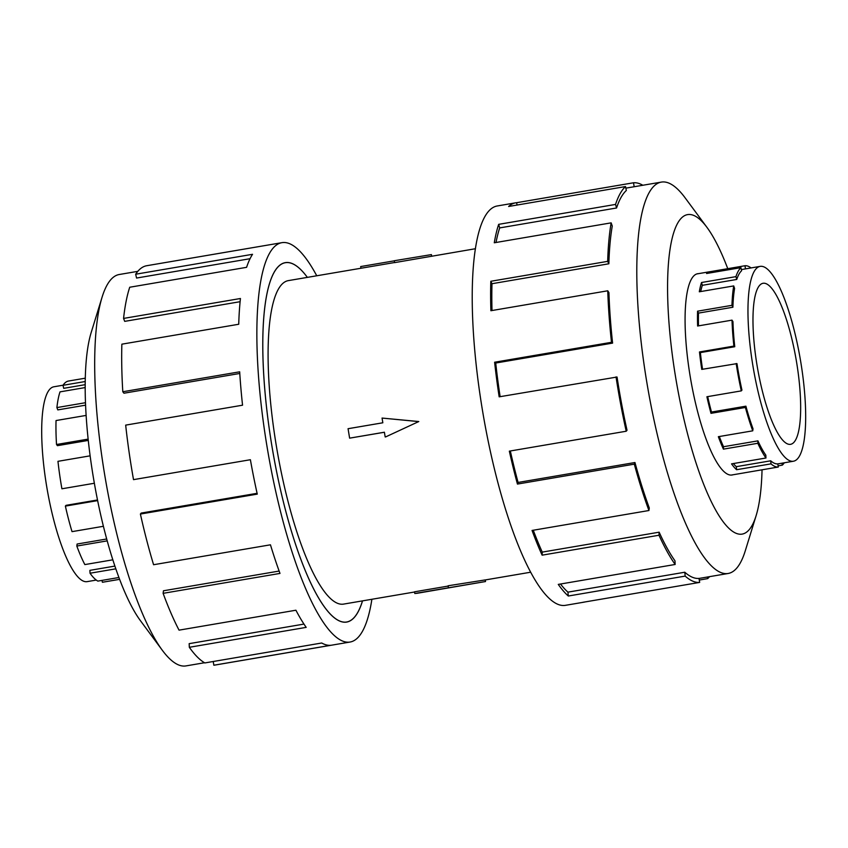 <?xml version="1.0" encoding="UTF-8"?>
<svg xmlns="http://www.w3.org/2000/svg" width="848" height="848" viewBox="0 0 848 848"><rect width="100%" height="100%" fill="white"/><g stroke="black" fill="none" stroke-linecap="round" stroke-linejoin="round"><path stroke-width="1.27" d="M362.52 600.872A182.309 44.096 -99.7 0 1 346.631 622.082A182.309 44.096 -99.7 0 1 345.761 622.188A182.309 44.096 -99.7 0 1 272.229 447.988A182.309 44.096 -99.7 0 1 285.363 262.636A182.309 44.096 -99.7 0 1 286.221 262.52A182.309 44.096 -99.7 0 1 307.368 277.381A182.246 44.085 80.3 0 0 286.232 262.594A182.246 44.085 80.3 0 0 285.373 262.7A182.246 44.085 80.3 0 0 272.24 447.988A182.246 44.085 80.3 0 0 345.751 622.125A182.246 44.085 80.3 0 0 346.62 622.008A182.246 44.085 80.3 0 0 362.478 600.882M394.596 262.52L288.426 280.603A164.077 39.686 80.3 0 0 276.596 447.426A164.077 39.686 80.3 0 0 342.793 604.211A164.077 39.686 80.3 0 0 343.567 604.105L414.555 591.999M414.799 593.494L485.522 581.537L417.121 593.293L414.799 593.494L414.524 591.809L448.157 586.074M448.422 587.675L448.115 585.777L485.257 579.915L485.522 581.537M475.463 248.718L394.617 262.626L394.299 260.739L431.399 254.601L431.664 256.191M418.403 421.573L382.056 418.064L418.795 421.541L385.649 436.911L418.795 421.541M384.409 432.257L349.62 438.151L384.398 432.226L385.183 436.943M790.156 444.373A81.684 19.758 -99.7 0 1 757.211 366.325A81.684 19.758 -99.7 0 1 763.094 283.274A81.684 19.758 -99.7 0 1 763.486 283.232A81.684 19.758 -99.7 0 1 796.431 361.28A81.684 19.758 -99.7 0 1 790.548 444.32A81.684 19.758 -99.7 0 1 790.156 444.373M760.688 266.314A98.834 23.903 80.3 0 0 760.211 266.367A98.834 23.903 80.3 0 0 753.088 366.855A98.834 23.903 80.3 0 0 792.965 461.291A98.834 23.903 80.3 0 0 793.431 461.227A98.834 23.903 80.3 0 0 796.866 459.446A98.834 23.903 80.3 0 0 799.219 353.224A98.834 23.903 80.3 0 0 760.688 266.314M700.713 291.553A98.834 23.903 80.3 0 1 702.335 285.32L736.732 279.458A98.834 23.903 -99.7 0 1 741.597 270.745L740.951 267.639L706.554 273.512A102.036 24.677 -99.7 0 1 710.094 271.667A102.036 24.677 -99.7 0 1 710.582 271.604L744.979 265.742A102.036 24.677 -99.7 0 1 751.084 267.926M698.498 325.855A98.834 23.903 80.3 0 1 698.498 313.103L732.905 307.241A98.834 23.903 -99.7 0 1 734.591 288.447L733.721 285.924L699.314 291.786A102.036 24.677 -99.7 0 1 701.529 282.511L735.926 276.639A102.036 24.677 -99.7 0 1 740.951 267.639M702.547 369.262A98.834 23.903 80.3 0 1 700.363 352.598L734.76 346.726A98.834 23.903 -99.7 0 1 732.948 321.593L732.015 320.141L697.618 326.014A102.036 24.677 -99.7 0 1 697.575 311.184L731.972 305.322A102.036 24.677 -99.7 0 1 733.721 285.924M744.862 472.739A102.036 24.677 -99.7 0 1 744.385 472.834A102.036 24.677 -99.7 0 1 743.908 472.898L778.305 467.036A102.036 24.677 -99.7 0 1 771.002 463.856L736.605 469.718A102.036 24.677 -99.7 0 1 731.548 463.867L765.956 458.005A102.036 24.677 -99.7 0 1 757.815 443.281L723.418 449.143A102.036 24.677 -99.7 0 1 718.351 436.688L752.748 430.826A102.036 24.677 -99.7 0 1 745.392 407.475L710.984 413.336A102.036 24.677 -99.7 0 1 706.903 396.747L741.3 390.886L741.947 390.112A98.834 23.903 -99.7 0 1 736.976 363.612L701.773 369.389A102.036 24.677 -99.7 0 1 699.483 351.962L733.891 346.09A102.036 24.677 -99.7 0 1 732.015 320.141M707.688 396.62A98.834 23.903 80.3 0 0 711.493 412.043L710.984 413.336M752.748 430.826L753.024 428.802A98.834 23.903 -99.7 0 1 745.901 406.181L711.493 412.043M719.316 436.529A98.834 23.903 80.3 0 0 723.535 446.726L723.418 449.143M765.956 458.005L765.818 455.132A98.834 23.903 -99.7 0 1 757.932 440.865L723.535 446.726M733.361 463.559A98.834 23.903 80.3 0 0 736.308 466.665L736.605 469.718M778.305 467.036L777.786 463.877A98.834 23.903 -99.7 0 1 770.705 460.803L736.308 466.665M741.3 390.886A102.036 24.677 -99.7 0 1 736.181 363.527M96.28 580.074L87.143 581.633A98.834 23.903 -99.7 0 1 86.676 581.686A98.834 23.903 -99.7 0 1 82.277 580.573A98.834 23.903 -99.7 0 1 45.474 478.749A98.834 23.903 -99.7 0 1 53.922 386.773L63.059 385.215M119.6 579.322L102.375 582.258A102.036 24.677 80.3 0 0 102.862 582.194L119.6 579.343M698.604 273.628A102.099 24.698 80.3 0 0 698.211 273.65A102.099 24.698 80.3 0 0 697.724 273.713A102.099 24.698 80.3 0 0 690.367 377.508A102.099 24.698 80.3 0 0 731.559 475.071A102.099 24.698 80.3 0 0 732.036 475.007A102.099 24.698 80.3 0 0 732.895 474.795M727.764 268.678A162.053 39.199 80.3 0 0 706.999 227.423L685.089 197.796A198.517 48.018 80.3 0 0 662.33 181.97A198.517 48.018 80.3 0 0 661.387 182.097A198.517 48.018 80.3 0 0 647.088 383.921A198.517 48.018 80.3 0 0 727.16 573.608A198.517 48.018 80.3 0 0 728.103 573.492A198.517 48.018 80.3 0 0 745.275 550.818L756.13 515.605A162.053 39.199 80.3 0 0 762.045 469.803M706.999 227.423A162.053 39.199 80.3 0 0 688.417 214.512A162.053 39.199 80.3 0 0 675.708 377.784A162.053 39.199 80.3 0 0 741.343 534.208A162.053 39.199 80.3 0 0 756.13 515.605M612.595 343.111A198.517 48.018 -99.7 0 1 608.938 292.624L607.762 290.79L490.897 310.718A202.566 48.993 -99.7 0 1 490.812 281.282L607.677 261.354L608.864 263.781A198.517 48.018 -99.7 0 1 612.256 226.045L611.143 222.854L494.278 242.782A202.566 48.993 -99.7 0 1 498.666 224.349L615.542 204.421L616.56 207.983A198.517 48.018 -99.7 0 1 626.333 190.482L625.506 186.56L508.63 206.477A202.566 48.993 -99.7 0 1 515.669 202.82L497.32 205.958A202.566 48.993 80.3 0 0 482.724 411.905A202.566 48.993 80.3 0 0 564.439 605.461A202.566 48.993 80.3 0 0 565.404 605.334L583.753 602.207A202.566 48.993 -99.7 0 1 582.788 602.324L699.664 582.406L699.006 578.41A198.517 48.018 -99.7 0 1 684.792 572.23L685.173 576.099L568.298 596.017A202.566 48.993 -99.7 0 1 558.27 584.399L675.146 564.471L674.976 560.835A198.517 48.018 -99.7 0 1 659.14 532.184L658.991 535.236L542.116 555.164A202.566 48.993 -99.7 0 1 532.056 530.445L648.932 510.517L649.282 507.963A198.517 48.018 -99.7 0 1 634.961 462.52L634.315 464.153L517.439 484.07A202.566 48.993 -99.7 0 1 509.341 451.147L626.216 431.229L627.022 430.254A198.517 48.018 -99.7 0 1 617.047 377.021L499.165 396.832A202.566 48.993 -99.7 0 1 494.617 362.223L611.493 342.306L612.595 343.111L495.72 363.029A198.517 48.018 80.3 0 0 500.129 396.663M515.669 202.82A202.566 48.993 -99.7 0 1 516.633 202.704L633.509 182.776A202.566 48.993 -99.7 0 1 642.837 185.256M709.564 576.651A202.566 48.993 -99.7 0 1 707.667 578.622L699.282 580.053M584.707 602.006A202.566 48.993 -99.7 0 1 583.753 602.207M204.516 662.744L185.977 665.903A198.517 48.018 -99.7 0 1 185.034 666.03A198.517 48.018 -99.7 0 1 162.265 650.204A198.517 48.018 -99.7 0 1 105.279 478.283A198.517 48.018 -99.7 0 1 102.089 297.182A198.517 48.018 -99.7 0 1 119.25 274.508L137.8 271.349M162.265 650.204L140.355 620.577A162.053 39.199 -99.7 0 1 93.831 480.233A162.053 39.199 -99.7 0 1 91.224 332.395L102.089 297.182M371.89 599.282A202.566 48.993 -99.7 0 1 350.033 642.042A202.566 48.993 -99.7 0 1 349.079 642.169A202.566 48.993 -99.7 0 1 267.364 448.613A202.566 48.993 -99.7 0 1 281.949 242.666A202.566 48.993 -99.7 0 1 282.914 242.539A202.566 48.993 -99.7 0 1 316.749 275.78M281.949 242.666L146.725 265.721A202.566 48.993 80.3 0 0 135.669 274.222L252.534 254.305A202.566 48.993 80.3 0 0 246.598 267.321L129.723 287.239A202.566 48.993 80.3 0 0 123.564 318.424L240.44 298.507A202.566 48.993 80.3 0 0 238.733 324.254L121.868 344.171A202.566 48.993 80.3 0 0 122.801 391.744L239.677 371.816A202.566 48.993 80.3 0 0 242.549 405.196L125.674 425.124A202.566 48.993 80.3 0 0 133.518 479.639L250.393 459.722A202.566 48.993 80.3 0 0 257.273 494.119L140.397 514.047A202.566 48.993 80.3 0 0 153.583 564.726L270.459 544.808A202.566 48.993 80.3 0 0 279.988 573.418L163.113 593.335A202.566 48.993 80.3 0 0 179.045 630.149L295.92 610.221A202.566 48.993 80.3 0 0 306.202 627.372L189.327 647.289A202.566 48.993 80.3 0 0 204.845 662.935L321.721 643.007A202.566 48.993 80.3 0 0 330.72 645.296L213.844 665.224L213.23 661.504M189.327 647.289L189.157 643.653L303.966 624.086M163.113 593.335L163.463 590.78L279.13 571.064M140.397 514.047L141.203 513.072L257.092 493.313M122.801 391.744L123.956 393.218L239.783 373.47M123.564 318.424L124.709 321.36L240.111 301.697M135.669 274.222L136.57 278.049L250.043 258.704M213.844 665.224A202.566 48.993 80.3 0 0 214.809 665.097L350.033 642.042M633.509 182.776L634.166 186.74M707.327 577.032L707.667 578.622M684.792 572.23L567.927 592.148L568.298 596.017M560.507 584.018A198.517 48.018 80.3 0 0 567.927 592.148M699.664 582.406A202.566 48.993 -99.7 0 1 685.173 576.099M659.14 532.184L542.264 552.112L542.116 555.164M533.275 530.233A198.517 48.018 80.3 0 0 542.264 552.112M675.146 564.471A202.566 48.993 -99.7 0 1 658.991 535.236M634.961 462.52L518.086 482.448L517.439 484.07M510.326 450.988A198.517 48.018 80.3 0 0 518.086 482.448M648.932 510.517A202.566 48.993 -99.7 0 1 634.315 464.153M495.72 363.029L494.617 362.223M626.216 431.229A202.566 48.993 -99.7 0 1 616.03 376.904M608.864 263.781L491.988 283.709A198.517 48.018 80.3 0 0 492.01 310.527M491.988 283.709L490.812 281.282M611.493 342.306A202.566 48.993 -99.7 0 1 607.762 290.79M616.56 207.983L499.684 227.911A198.517 48.018 80.3 0 0 496.016 242.486M499.684 227.911L498.666 224.349M607.677 261.354A202.566 48.993 -99.7 0 1 611.143 222.854M517.026 205.046L516.633 202.704M615.542 204.421A202.566 48.993 -99.7 0 1 625.506 186.56M85.309 378.176L68.571 381.028A102.036 24.677 80.3 0 0 62.996 385.31L63.706 388.331L85.213 384.663M85.203 387.568L60.007 391.871A102.036 24.677 80.3 0 0 56.901 407.581L57.802 409.902L85.606 405.164M86.146 415.414L56.042 420.544A102.036 24.677 80.3 0 0 56.519 444.5L57.431 445.666L88.287 440.409M90.142 455.832L57.961 461.323A102.036 24.677 80.3 0 0 61.915 488.787L94.361 483.254M97.509 499.97L66.017 505.344L65.381 506.108A102.036 24.677 80.3 0 0 72.027 531.643L103.403 526.29M106.689 538.989L77.104 544.034L76.818 546.048A102.036 24.677 80.3 0 0 84.842 564.588L112.816 559.818M114.872 566.093L89.888 570.354L90.026 573.227A102.036 24.677 80.3 0 0 97.838 581.103L118.911 577.509M102.067 580.382L102.375 582.258M56.519 444.5L88.15 439.116M56.901 407.581L85.5 402.705M62.996 385.31L85.245 381.515M97.637 500.617L65.381 506.108M107.198 540.876L76.818 546.048M115.805 568.838L90.026 573.227M757.815 443.281L757.932 440.865M745.392 407.475L745.901 406.181M734.76 346.726L733.891 346.09M732.905 307.241L731.972 305.322M736.732 279.458L735.926 276.639M745.498 268.88L744.979 265.742M784.294 462.785A102.036 24.677 -99.7 0 1 782.333 465.128L781.93 463.188M771.002 463.856L770.705 460.803M782.333 465.128L778.104 465.849M700.363 352.598L699.483 351.962M698.498 313.103L697.575 311.184M702.335 285.32L701.529 282.511M710.772 272.791L710.582 271.604M394.32 260.824L360.676 266.558L360.962 268.254M382.056 418.064L382.84 422.781L348.062 428.706L349.62 438.151M345.454 622.209L346.62 622.008M741.353 269.59L760.211 266.367M696.865 273.925L710.094 271.667M728.103 573.492L699.006 578.442M661.387 182.097L625.845 188.15M731.156 475.092L744.385 472.834M777.786 463.898L793.431 461.227M485.257 579.947L530.615 572.22M284.207 262.901L285.373 262.7"/></g></svg>
